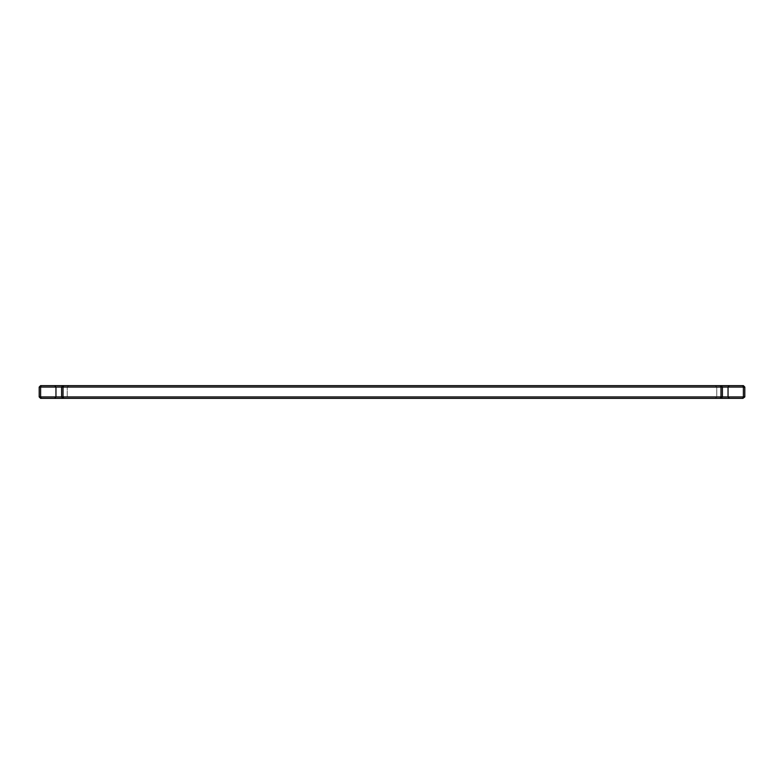 <?xml version="1.0" encoding="UTF-8"?>
<svg xmlns="http://www.w3.org/2000/svg" width="784" height="784" viewBox="0 0 784 784"><rect width="100%" height="100%" fill="white"/><g stroke="black" fill="none" stroke-linecap="round" stroke-linejoin="round"><path stroke-width="0.59" stroke-dasharray="3.92 2.94" d="M729.306 385.65L728.042 387.061L744.8 387.061L744.8 396.939L743.389 396.939L743.389 387.061L742.801 385.65L715.341 385.65L720.986 385.65L722.397 387.061L716.752 387.061L715.341 385.65L720.986 385.65L715.341 385.65L716.752 387.061L728.042 387.061L728.042 396.939L716.752 396.939L715.341 398.35L743.389 398.35L744.8 396.939M716.752 387.061L722.397 387.061L716.752 387.061L716.752 396.939L722.397 396.939L722.397 387.061L720.986 385.65L40.611 385.65L39.2 387.061L67.248 387.061L68.659 385.65L63.014 385.65L68.659 385.65L67.248 387.061L61.603 387.061L722.397 387.061L722.397 396.939L716.752 396.939L716.752 387.061M54.694 398.35L68.659 398.35L63.014 398.35L61.603 396.939L67.248 396.939L39.2 396.939L40.611 398.35L54.694 398.35L55.958 396.939L55.958 387.061L54.694 385.65M63.014 398.35L61.603 396.939L63.014 398.35L720.986 398.35L715.341 398.35L716.752 396.939L722.397 396.939L61.603 396.939L67.248 396.939L68.659 398.35L63.014 398.35L68.659 398.35L67.248 396.939L61.603 396.939L61.603 387.061L63.014 385.65M720.398 398.35L720.986 396.939L720.986 387.061L720.398 385.65M720.986 398.35L722.397 396.939L720.986 398.35L715.341 398.35L720.986 398.35L722.397 396.939L722.397 387.061L720.986 385.65M742.801 398.35L743.389 396.939L728.042 396.939L729.306 398.35M39.2 396.939L39.2 387.061M41.199 398.35L40.611 396.939L40.611 387.061L41.199 385.65M61.603 396.939L61.603 387.061L61.603 396.939M63.602 398.35L63.014 396.939L63.014 387.061L63.602 385.65M744.8 387.061L742.801 385.65M67.248 396.939L67.248 387.061L67.248 396.939"/><path stroke-width="1.18" d="M54.694 398.35L55.958 396.939L728.042 396.939L729.306 398.35L40.611 398.35L39.2 396.939L55.958 396.939L55.958 387.061L54.694 385.65L743.389 385.65L744.8 387.061L39.2 387.061L40.611 385.65L54.694 385.65M729.306 385.65L728.042 387.061L728.042 396.939L744.8 396.939L744.8 387.061M744.8 396.939L742.801 398.35L743.389 396.939L743.389 387.061L742.801 385.65M720.986 398.35L722.397 396.939L722.397 387.061L720.986 385.65M720.398 398.35L720.986 396.939L720.986 387.061L720.398 385.65M63.602 398.35L63.014 396.939L63.014 387.061L63.602 385.65M63.014 398.35L61.603 396.939L61.603 387.061L63.014 385.65M41.199 398.35L40.611 396.939L40.611 387.061L41.199 385.65M39.2 396.939L39.2 387.061M742.801 398.35L729.306 398.35"/></g></svg>
